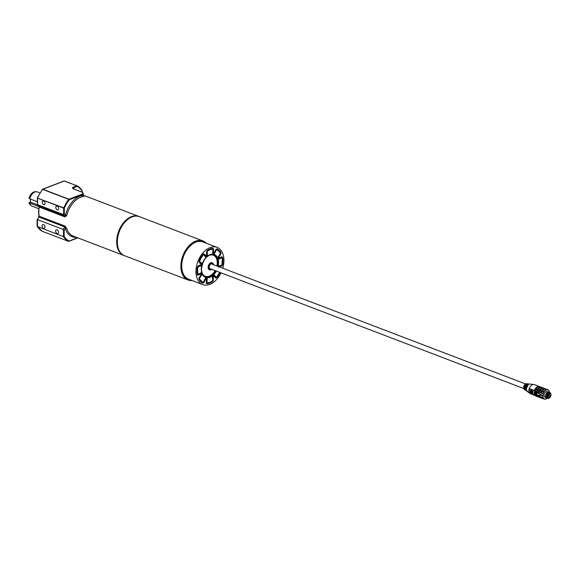 <?xml version="1.0" encoding="UTF-8"?>
<svg xmlns="http://www.w3.org/2000/svg" width="580" height="580" viewBox="0 0 580 580"><rect width="100%" height="100%" fill="white"/><g stroke="black" fill="none" stroke-linecap="round" stroke-linejoin="round"><path stroke-width="0.87" d="M219.291 266.909A14.246 9.2 110.9 0 0 219.327 266.757L221.241 266.242A1.899 1.225 110.9 0 0 222.676 264.27A18.524 11.955 110.9 0 0 222.72 257.897A1.899 1.225 110.9 0 0 222.089 256.954A1.899 1.225 110.9 0 0 221.306 257.02L219.392 257.977A14.246 9.2 110.9 0 0 218.993 256.846L220.48 254.656A1.899 1.225 110.9 0 0 220.741 252.227A18.524 11.955 110.9 0 0 217.355 249.037A1.899 1.225 110.9 0 0 217.268 248.994A1.899 1.225 110.9 0 0 215.579 250.038L214.332 252.452A14.246 9.2 110.9 0 0 213.36 252.293L213.549 249.704A1.899 1.225 110.9 0 0 212.896 248.283A1.899 1.225 110.9 0 0 212.483 248.24A18.524 11.955 110.9 0 0 207.647 250.096A1.899 1.225 110.9 0 0 206.552 252.242A1.899 1.225 110.9 0 0 206.552 252.387L206.705 254.852A14.246 9.2 110.9 0 0 205.726 255.758L204.501 254.294A1.899 1.225 110.9 0 0 204.153 254.033A1.899 1.225 110.9 0 0 202.739 254.649A18.524 11.955 110.9 0 0 199.288 260.471A1.899 1.225 110.9 0 0 199.049 261.544A1.899 1.225 110.9 0 0 199.513 262.704L200.977 263.769A14.246 9.2 110.9 0 0 200.564 265.212L198.65 265.727A1.899 1.225 110.9 0 0 197.214 267.692A18.524 11.955 110.9 0 0 196.968 270.969A18.524 11.955 110.9 0 0 197.171 274.064A1.899 1.225 110.9 0 0 197.802 275.014A1.899 1.225 110.9 0 0 198.585 274.942L200.506 273.985A14.246 9.2 110.9 0 0 200.898 275.116L199.411 277.312A1.899 1.225 110.9 0 0 198.925 278.835A1.899 1.225 110.9 0 0 199.15 279.734A18.524 11.955 110.9 0 0 202.543 282.931A1.899 1.225 110.9 0 0 202.623 282.967A1.899 1.225 110.9 0 0 204.312 281.931L205.559 279.509A14.246 9.2 110.9 0 0 206.531 279.669L206.35 282.257A1.899 1.225 110.9 0 0 206.342 282.416A1.899 1.225 110.9 0 0 206.995 283.678A1.899 1.225 110.9 0 0 207.408 283.721A18.524 11.955 110.9 0 0 212.244 281.865A1.899 1.225 110.9 0 0 213.338 279.575L213.186 277.117A14.246 9.2 110.9 0 0 214.165 276.203L215.39 277.675A1.899 1.225 110.9 0 0 215.738 277.929A1.899 1.225 110.9 0 0 217.152 277.32A18.524 11.955 110.9 0 0 220.132 272.52M124.352 255.7A20.945 13.521 -69.1 0 1 124.185 255.635A20.945 13.521 -69.1 0 1 116.986 241.708A20.945 13.521 -69.1 0 1 124.453 222.118A20.945 13.521 -69.1 0 1 139.142 216.499A20.945 13.521 -69.1 0 1 139.309 216.565M125.389 256.041A20.945 13.521 -69.1 0 1 124.526 255.765A20.945 13.521 -69.1 0 1 117.327 241.831A20.902 13.492 -69.1 0 1 124.809 222.278A20.902 13.492 -69.1 0 1 139.461 216.673L202.971 240.939A20.902 13.492 -69.1 0 1 206.386 243.267M205.965 243.107A20.612 13.304 110.9 0 0 190.269 245.108A20.612 13.304 110.9 0 0 181.272 266.089A20.612 13.304 110.9 0 0 191.726 280.372M192.147 280.539A20.902 13.492 -69.1 0 1 188.05 279.988A20.902 13.492 -69.1 0 1 180.866 266.089A20.902 13.492 -69.1 0 1 188.319 246.543A20.902 13.492 -69.1 0 1 202.971 240.939M188.05 279.988L124.54 255.722A20.902 13.492 -69.1 0 1 117.356 241.824A20.945 13.521 -69.1 0 1 124.794 222.249A20.945 13.521 -69.1 0 1 139.475 216.63A20.945 13.521 -69.1 0 1 140.309 217M222.763 268.236A19.952 12.876 110.9 0 0 223.923 260.616A19.952 12.876 110.9 0 0 217.065 247.348L202.833 241.911A19.952 12.876 110.9 0 0 188.848 247.254A19.952 12.876 110.9 0 0 181.736 265.915A19.952 12.876 110.9 0 0 188.594 279.176L202.826 284.62A19.952 12.876 110.9 0 0 221.002 272.854M217.065 247.348A19.952 12.876 110.9 0 0 203.08 252.699A19.952 12.876 110.9 0 0 195.968 271.353A19.952 12.876 110.9 0 0 202.826 284.62M205.175 279.364L205.559 279.509M200.006 273.796L200.506 273.985M205.161 255.541L205.726 255.758M212.99 252.148L213.36 252.293M218.936 257.803L219.392 257.977M213.759 276.051L214.165 276.203M530.301 390.594A1.805 1.196 -111 0 0 531.534 393.146A1.805 1.196 -111 0 0 532.193 393.167A1.805 1.196 -111 0 0 532.795 391.514A1.805 1.196 -111 0 0 531.563 389.811A1.805 1.196 -111 0 0 530.903 389.796A1.805 1.196 -111 0 0 530.533 390.079L531.555 390.471A1.095 0.725 69 0 1 532.302 391.5A1.095 0.725 69 0 1 531.94 392.5A1.095 0.725 69 0 1 531.026 392.036A1.095 0.725 69 0 1 530.838 390.804L530.301 390.594L531.034 390.724A1.095 0.725 -111 0 0 531.186 391.891A1.095 0.725 -111 0 0 532.034 392.45M532.295 393.117A1.805 1.196 -111 0 0 532.397 393.088A1.805 1.196 -111 0 0 532.991 391.435A1.805 1.196 -111 0 0 531.759 389.738A1.805 1.196 -111 0 0 531.099 389.716A1.805 1.196 -111 0 0 531.005 389.76M534.557 390.275A4.988 3.219 -69.1 0 1 539.422 386.548M540.807 387.027L534.455 390.565L529.388 388.629A4.988 3.219 -69.1 0 1 533.817 384.482A4.988 3.219 -69.1 0 1 534.347 384.613L538.668 386.258M540.705 387.034L540.125 386.816A4.988 3.219 110.9 0 0 535.166 390.84L534.455 390.565M536.587 391.05A4.988 3.219 -69.1 0 1 541.452 387.324M542.837 387.81L536.493 391.348L535.166 390.84M542.735 387.817L542.155 387.592A4.988 3.219 110.9 0 0 537.196 391.616L536.493 391.348M538.617 391.826A4.988 3.219 -69.1 0 1 543.489 388.1M544.874 388.586L538.523 392.123L537.196 391.616M544.765 388.593L544.192 388.368A4.988 3.219 110.9 0 0 539.226 392.392L538.523 392.123M540.654 392.602A4.988 3.219 -69.1 0 1 545.519 388.875M546.976 389.434L540.56 392.899L539.226 392.392M549.412 392.218A4.8 3.096 110.9 0 0 546.157 390.021A4.8 3.096 110.9 0 0 542.938 394.298L542.808 393.762A4.988 3.219 -69.1 0 1 546.019 389.789A4.988 3.219 -69.1 0 1 547.774 389.738L546.222 389.151A4.988 3.219 110.9 0 0 541.263 393.167L540.56 392.899M547.774 389.738A4.988 3.219 -69.1 0 1 549.434 392.232M542.808 393.762L541.263 393.167M542.938 394.298L542.923 397.053A4.8 3.096 110.9 0 0 546.092 398.88A4.8 3.096 110.9 0 0 547.085 398.3M547.107 398.308A4.988 3.219 -69.1 0 1 545.961 399.004A4.988 3.219 -69.1 0 1 544.207 399.054A4.988 3.219 -69.1 0 1 542.786 397.488L542.923 397.053M548.006 398.438A3.088 1.994 110.9 0 1 546.672 396.314A3.088 1.994 -69.1 0 1 547.912 393.284A3.088 1.994 -69.1 0 1 550.188 392.733A3.088 1.994 -69.1 0 1 551 394.654A3.088 1.994 110.9 0 1 548.006 398.438L547.143 398.315A3.277 2.117 110.9 0 1 546.853 398.235L546.65 398.155A3.277 2.117 110.9 0 0 546.751 398.192M548.02 393.588L548.086 393.494A2.704 1.747 110.9 0 1 549.804 392.957A2.704 1.747 110.9 0 1 550.522 395.973A2.704 1.747 110.9 0 1 548.049 398.068L547.223 396.539A0.95 0.616 -69.1 0 1 547.23 395.661L548.02 393.588M550.188 392.733L549.463 392.247A3.277 2.117 -69.1 0 0 549.195 392.116A3.277 2.117 -69.1 0 0 546.897 392.993A3.277 2.117 -69.1 0 0 545.729 396.053A3.277 2.117 110.9 0 0 546.853 398.235M546.65 398.155A3.277 2.117 110.9 0 1 545.526 395.98A3.277 2.117 -69.1 0 1 546.693 392.914A3.277 2.117 -69.1 0 1 548.992 392.036A3.277 2.117 -69.1 0 1 549.093 392.08M545.947 397.583L545.055 397.242A2.994 1.929 -69.1 0 1 544.025 395.255A2.994 1.929 -69.1 0 1 545.098 392.457A2.994 1.929 -69.1 0 1 547.194 391.652L548.086 391.993M542.626 395.712L534.47 390.594L534.267 394.335L542.626 395.712L534.289 390.71M542.786 397.488L535.137 394.567A4.988 3.219 110.9 0 0 536.565 396.133L537.138 396.358M544.207 399.054L542.663 398.467A4.988 3.219 110.9 0 1 541.234 396.901L540.531 396.633M541.205 397.909L540.633 397.691A4.988 3.219 110.9 0 1 539.204 396.125L538.501 395.857M539.175 397.133L538.595 396.909A4.988 3.219 110.9 0 1 537.167 395.342L536.464 395.074M534.267 394.233L529.091 392.08L529.388 388.629M531.809 391.855L531.49 391.022M534.803 391.717L534.789 393.726L535.992 394.183L537.203 393.639L536.007 392.174L534.803 391.717M529.359 392.363A4.988 3.219 110.9 0 0 530.308 393.668A4.988 3.219 110.9 0 0 530.787 393.929L535.108 395.575M529.649 384.069L529.961 384.076A3.98 2.567 110.9 0 0 529.656 384.069L528.772 383.967A3.726 2.407 -69.1 0 1 529.018 383.974A3.726 2.407 -69.1 0 1 529.279 384.025L528.293 383.902A3.538 2.284 110.9 0 0 528.09 383.887L527.213 383.793A3.292 2.124 -69.1 0 1 527.351 383.8A3.292 2.124 -69.1 0 1 527.495 383.822L526.625 383.721A3.103 2.001 110.9 0 0 523.675 387.534A3.103 2.001 110.9 0 0 524.436 389.434L525.03 389.861A3.292 2.124 -69.1 0 1 524.218 387.846A3.292 2.124 -69.1 0 1 525.879 384.301L526.763 384.402A3.538 2.284 110.9 0 0 524.929 388.209A3.538 2.284 110.9 0 0 524.929 388.245A3.538 2.284 110.9 0 0 525.799 390.42L526.393 390.84A3.726 2.407 -69.1 0 1 525.473 388.557A3.726 2.407 -69.1 0 1 527.438 384.482L528.322 384.584A3.98 2.567 110.9 0 0 526.176 388.919A3.98 2.567 110.9 0 0 526.176 388.962A3.98 2.567 110.9 0 0 527.162 391.399L530.308 393.668M529.091 392.08A4.908 3.168 -69.1 0 1 528.859 390.485A4.908 3.168 -69.1 0 1 529.112 388.709M525.879 384.301L525.958 384.424A3.197 2.066 110.9 0 0 524.392 387.418A3.197 2.066 110.9 0 0 525.342 389.927M525.987 385.149L525.958 384.424M524.914 388.122A2.472 1.595 -69.1 0 1 525.951 385.142M527.438 384.482L527.524 384.598A3.639 2.349 110.9 0 0 525.661 387.962A3.639 2.349 110.9 0 0 526.676 390.898M527.517 385.309L527.524 384.598M531.548 391.043L531.715 391.921L531.548 391.043M534.876 392.82L534.789 393.726M534.883 391.747L534.876 392.682M534.869 393.689L535.942 394.103M536.022 392.196L534.803 392.733L535.992 394.161L536.087 392.276M535.992 394.161L536.007 392.203M218.464 267.177L218.863 266.017L219.146 266.38M205.385 279.357L207.234 278.777L206.995 282.083A0.95 0.616 110.9 0 0 207.524 282.815A17.574 11.346 110.9 0 0 212.113 281.061A0.95 0.551 -122.3 0 1 211.939 281.605L212.932 279.741L212.795 277.421L213.665 276.145L213.027 276.392L214.332 275.058L213.795 276.348M212.534 277.508L212.954 276.464M219.218 257.484L218.914 259.108L218.551 257.201M218.711 266.684A13.296 8.584 110.9 0 0 218.863 266.017L221.299 265.364A0.95 0.616 110.9 0 0 222.017 264.386A17.574 11.346 110.9 0 0 222.067 258.332A0.95 0.616 110.9 0 0 221.364 257.897L218.914 259.108A13.296 8.584 110.9 0 0 218.167 256.962L218.515 257.114L218.167 256.962L218.711 256.034M204.544 279.879L205.385 278.473A13.296 8.584 110.9 0 0 207.234 278.777L206.524 279.799M200.702 274.601L201.724 275.007L199.825 277.805A0.95 0.616 110.9 0 0 199.694 279.016A17.574 11.346 110.9 0 0 202.906 282.054A0.95 0.616 110.9 0 0 203.79 281.554L205.385 278.473L205.313 279.342M205.508 279.386L203.79 281.554M214.44 252.249L214.506 253.489L213.222 252.104M213.15 252.09L212.657 253.185L212.744 251.357M197.475 274.782A1.899 1.225 -69.1 0 0 197.903 274.666A0.95 0.594 -116.4 0 0 198.273 274.659L200.977 272.854A13.296 8.584 110.9 0 0 201.724 275.007L200.702 275.406M200.644 264.886L201.028 265.945L198.592 266.597A0.95 0.616 110.9 0 0 197.874 267.583A17.574 11.346 110.9 0 0 197.635 270.686A17.574 11.346 110.9 0 0 197.823 273.63A0.95 0.616 110.9 0 0 198.527 274.072L200.977 272.854L199.991 274.246M206.676 254.381L207.423 255.186L206.371 255.142M205.508 255.055L205.559 256.911L204.74 255.099M205.008 255.309L204.058 254.17A0.95 0.681 -39.7 0 0 203.971 254.091M199.926 263.211L201.818 263.211A13.296 8.584 110.9 0 0 201.028 265.945L199.389 265.067M218.167 256.962L220.067 254.163A0.95 0.616 110.9 0 0 220.197 252.945A17.574 11.346 110.9 0 0 216.985 249.907A0.95 0.616 110.9 0 0 216.101 250.408L214.506 253.489A13.296 8.584 110.9 0 0 212.657 253.185L212.896 249.886A0.95 0.616 110.9 0 0 212.367 249.146A17.574 11.346 110.9 0 0 207.785 250.901A0.95 0.616 110.9 0 0 207.234 252.046L207.423 255.186A13.296 8.584 110.9 0 0 205.559 256.911L204.008 255.033A0.95 0.616 110.9 0 0 203.123 255.207A17.574 11.346 110.9 0 0 199.846 260.724A0.95 0.616 110.9 0 0 199.955 261.848L201.818 263.211L200.912 263.973M58.471 232.218A1.994 1.319 -111 0 0 57.761 230.34A1.994 1.319 -111 0 0 56.333 229.811A1.994 1.319 -111 0 0 55.622 231.13A1.994 1.319 -111 0 0 56.333 233A1.994 1.319 -111 0 0 57.761 233.53A1.994 1.319 -111 0 0 58.471 232.218M44.914 227.034A1.994 1.319 -111 0 0 44.203 225.156A1.994 1.319 -111 0 0 42.775 224.627A1.994 1.319 -111 0 0 42.065 225.946A1.994 1.319 -111 0 0 42.775 227.824A1.994 1.319 -111 0 0 44.203 228.353A1.994 1.319 -111 0 0 44.914 227.034M45.081 203.341A1.994 1.319 -111 0 0 44.37 201.463A1.994 1.319 -111 0 0 42.942 200.934A1.994 1.319 -111 0 0 42.231 202.253A1.994 1.319 -111 0 0 42.942 204.131A1.994 1.319 -111 0 0 44.37 204.66A1.994 1.319 -111 0 0 45.081 203.341M58.631 208.524A1.994 1.319 -111 0 0 57.928 206.647A1.994 1.319 -111 0 0 56.492 206.118A1.994 1.319 -111 0 0 55.789 207.437A1.994 1.319 -111 0 0 56.492 209.307A1.994 1.319 -111 0 0 57.928 209.844A1.994 1.319 -111 0 0 58.631 208.524M30.472 199.07L30.45 202.137L29 202.695L38.983 206.726M29.732 203.188A7.598 4.908 110.9 0 0 31.124 205.574A7.598 4.908 110.9 0 0 32.096 206.154L38.693 208.677M64.945 226.048L66.693 228.237A0.95 0.551 -16.1 0 0 65.388 228.513L64.757 226.939L39.005 217.101L37.403 219.624L63.271 229.448L64.757 226.939A0.95 0.616 -69.1 0 0 64.945 226.048L39.186 216.202A0.95 0.616 -69.1 0 1 39.005 217.101L37.134 219.748L37.091 226.156L42.318 231.326L68.476 241.323L77.524 237.749M82.346 195.018C84.593 195.757 84.68 196.301 82.599 196.663A0.95 0.667 78.1 0 1 82.019 195.504L83.375 195.083L83.382 193.626A4.749 1.82 -179.6 0 1 82.019 194.887L69.288 199.781A27.072 17.473 110.9 0 0 64.337 208.14L64.293 214.027L65.482 215.144A21.852 14.101 -69.1 0 1 82.019 195.504L81.686 194.322A4.277 1.638 0.4 0 0 81.628 192.009L73.493 188.899A3.328 1.276 -179.6 0 1 73.457 187.094L76.864 185.788L64.329 180.996L42.862 189.239L68.955 199.215L81.686 194.322M82.599 196.663A20.902 13.492 110.9 0 0 66.787 215.456L65.004 216.927L39.252 207.082A20.902 13.492 110.9 0 0 38.802 211.801A20.902 13.492 110.9 0 0 39.186 216.202A0.95 0.5 169.2 0 1 38.903 215.927L38.657 217.058M77.111 185.825A27.55 17.784 -69.1 0 1 82.005 190.457L82.063 190.943A27.072 17.473 110.9 0 0 77.198 186.354L76.864 185.788L77.198 186.354L73.79 187.666L73.783 188.935M63.626 214.027L63.662 208.133L37.569 198.164L37.526 204.675L63.278 214.513L64.293 214.027L63.38 214.788L37.446 204.841L38.903 206.212A0.95 0.703 133.3 0 1 38.78 206.045M37.569 198.164L63.727 207.865A27.55 17.784 -69.1 0 1 68.766 199.361L42.673 189.392L42.282 189.819L42.673 189.392A27.55 17.784 110.9 0 0 37.635 197.896L37.555 197.787M68.629 241.345L68.476 241.323A27.55 17.784 -69.1 0 1 63.525 236.662L64.141 236.437A27.072 17.473 110.9 0 0 69.005 241.019L68.665 241.331M76.263 237.271A21.852 14.101 -69.1 0 1 65.388 228.513L64.184 230.55L63.51 230.543L63.467 236.437L64.141 236.437L64.184 230.55L63.271 229.448L37.403 219.624M37.62 204.943L37.511 203.979L37.62 204.943L39.078 206.32L64.837 216.166L65.482 215.144L66.787 215.456M42.282 189.819L42.862 189.239L42.282 189.819M37.446 204.841L37.33 197.751L42.528 189.225L63.967 180.989L77.031 185.781A0.478 0.478 0 0 1 77.082 185.803L82.128 190.552A0.478 0.478 0 0 1 82.2 190.813L82.056 192.111M37.519 219.61L37.432 226.686A27.55 17.784 110.9 0 0 42.376 231.355L42.42 231.369M39.889 192.857L37.519 191.958A7.598 4.908 110.9 0 0 36.41 191.741A7.598 4.908 110.9 0 0 29.761 198.802L29.029 198.309A7.221 4.662 -69.1 0 1 35.315 191.719L36.41 191.741M37.258 201.666L29.761 198.802M31.124 205.574L30.298 204.856A7.221 4.662 -69.1 0 1 29 202.695M30.45 202.137L37.41 204.798M206.85 283.511L207.408 283.721M211.801 281.692L212.244 281.865M203.928 281.786L204.312 281.931M198.07 274.746L198.585 274.942M203.993 254.098L204.501 254.294M212.237 248.023L213.549 249.704M220.226 252.032L220.741 252.227M220.117 254.518L220.48 254.656M222.292 257.73L222.72 257.897M222.299 264.125L222.676 264.27M220.755 266.053L221.241 266.242M216.768 277.168L217.152 277.32M212.918 279.415L213.338 279.575M526.799 391.058A3.726 2.407 -69.1 0 1 526.393 390.84L527.43 391.152M525.437 390.064A3.292 2.124 -69.1 0 1 525.03 389.861L525.871 390.137M547.658 395.473L547.498 395.154A0.478 0.478 0 0 1 547.803 395.603A0.478 0.478 0 0 1 547.158 396.038L547.324 396.038M548.339 393.718L548.18 393.407A0.478 0.478 0 0 1 548.477 393.856A0.478 0.478 0 0 1 547.832 394.291L547.999 394.291M548.317 396.705L547.984 396.394L547.817 397.278A0.478 0.478 0 0 0 548.455 396.836A0.478 0.478 0 0 0 548.151 396.387L547.324 396.075M547.977 397.271L547.556 397.177M549.528 393.9L549.202 393.588L549.028 394.473A0.478 0.478 0 0 0 549.673 394.03A0.478 0.478 0 0 0 549.369 393.581L548.419 393.218M549.195 394.465L548.325 394.197M549.521 395.611L549.188 395.299L549.014 396.184A0.478 0.478 0 0 0 549.659 395.741A0.478 0.478 0 0 0 549.354 395.292L547.621 394.632M549.18 396.176L547.788 395.712M217.514 266.227A11.875 7.663 110.9 0 0 217.95 262.682A11.875 7.663 110.9 0 0 213.462 254.635C206.893 254.613 202.884 259.456 201.434 269.163C202.036 275.942 204.015 276.036 204.994 276.783A11.875 7.663 110.9 0 0 215.753 270.845M216.362 271.077A12.347 7.968 -69.1 0 1 206.792 277.82A12.347 7.968 -69.1 0 1 201.296 269.287A12.347 7.968 -69.1 0 1 210.04 254.569A12.347 7.968 -69.1 0 1 218.595 262.675A12.347 7.968 -69.1 0 1 218.124 266.459M201.427 268.765A11.274 7.279 110.9 0 0 206.371 276.551A11.274 7.279 110.9 0 0 215.079 270.584M216.84 265.974A11.274 7.279 110.9 0 0 217.225 262.726A11.274 7.279 110.9 0 0 205.82 257.817M199.955 261.848A0.95 0.718 126.2 0 1 199.266 262.435M197.142 273.847A0.95 0.471 -8.2 0 0 197.823 273.63M207.234 252.046A0.95 0.413 176.6 0 1 206.552 252.206M212.367 249.146A0.95 0.681 -97.5 0 0 212.179 248.283M199.027 279.466A0.95 0.652 -32.4 0 0 199.694 279.016M220.197 252.945A0.95 0.652 -32.4 0 0 220.32 252.184L216.746 248.805M206.719 283.468A0.95 0.681 -97.5 0 0 207.524 282.815M212.113 281.061A0.95 0.616 110.9 0 0 212.657 279.915L212.469 276.776A13.296 8.584 110.9 0 0 214.332 275.058L215.89 276.928A0.95 0.616 110.9 0 0 216.768 276.754A17.574 11.346 110.9 0 0 219.559 272.296M212.381 263.11A3.56 2.298 110.9 0 0 212.229 263.037A3.56 2.298 110.9 0 0 209.728 263.994A3.56 2.298 110.9 0 0 208.459 267.322A3.56 2.298 110.9 0 0 209.685 269.693A3.56 2.298 110.9 0 0 209.844 269.751M210.293 269.896A3.77 2.436 -69.1 0 1 208.118 267.3A3.77 2.436 -69.1 0 1 209.895 263.349A3.77 2.436 -69.1 0 1 212.817 263.298M213.657 264.755A3.277 2.117 110.9 0 0 211.127 263.726A3.277 2.117 110.9 0 0 209.184 267.445A3.277 2.117 110.9 0 0 211.896 269.374M211.939 269.388A3.56 2.298 -69.1 0 1 210.004 269.816A3.56 2.298 -69.1 0 1 208.778 267.445A3.56 2.298 -69.1 0 1 210.047 264.118A3.56 2.298 -69.1 0 1 212.548 263.161A3.56 2.298 -69.1 0 1 213.701 264.777M219.769 272.382L216.768 276.754M221.299 265.364A0.95 0.66 75 0 1 220.871 266.024L218.892 266.894M215.194 277.436A0.95 0.681 -39.7 0 0 215.89 276.928M222.017 264.386L222.329 257.94L221.415 256.715M222.067 258.332A0.95 0.471 -8.2 0 0 222.329 257.94M221.364 257.897A0.95 0.594 -116.4 0 0 221.074 257.136M220.067 254.163L218.819 256.433L218.899 257.665M206.357 282.134L206.995 282.083M216.985 249.907A0.95 0.725 -62.5 0 0 216.92 248.943M216.101 250.408L215.557 250.081M202.123 282.699A0.95 0.725 -62.5 0 0 202.906 282.054M199.361 277.392L199.825 277.805M207.785 250.901A0.95 0.551 -122.3 0 0 207.481 250.219M197.12 274.731L198.273 274.659A0.95 0.594 -116.4 0 0 198.527 274.072M197.236 267.568L197.874 267.583M204.008 255.033A0.95 0.681 -39.7 0 0 204.058 254.17L203.493 253.757M198.404 265.821A0.95 0.66 75 0 1 198.592 266.597M203.123 255.207L202.674 254.729M199.846 260.724L199.288 260.464M38.962 206.871L38.903 206.212A0.95 0.703 133.3 0 0 39.078 206.32A0.95 0.616 -69.1 0 1 39.252 207.082L38.519 211.54L38.903 215.927M122.989 255.069A20.902 13.492 -69.1 0 1 116.681 241.563A20.902 13.492 -69.1 0 1 137.866 216.123M66.693 228.237A20.902 13.492 110.9 0 0 73.094 236.06L123.351 255.265M37.374 226.461L63.525 236.662L37.374 226.461M63.176 229.796L63.51 230.543M63.967 180.989L77.01 185.774M65.004 216.927A0.95 0.616 -69.1 0 0 64.837 216.166L63.278 214.513M82.157 190.74L82.193 192.176M73.457 187.094L73.79 187.666A2.849 1.095 0.4 0 0 72.971 188.42L73.783 189.007M73.493 188.899L81.794 192.002L83.382 193.626M209.3 268.38L523.82 388.571M528.293 384.591L526.162 388.897L527.162 391.399M526.734 384.409L524.907 388.187L525.799 390.42M543.416 398.75L542.198 398.59L540.669 397.104M541.278 397.982L540.168 397.815L538.632 396.328M539.248 397.206L538.139 397.039L536.601 395.546M537.211 396.43L536.101 396.263L534.572 394.77M529.961 384.076L533.817 384.482M526.625 383.721C524.878 383.982 523.892 385.25 523.653 387.512L524.436 389.434M211.062 263.762L525.589 383.953M220.175 254.439L220.32 252.184M206.299 283.424L211.939 281.605M213.781 264.799L212.229 263.037M212.012 269.417L209.685 269.693M216.84 277.08L215.049 277.689M220.871 266.024L222.285 264.255M203.957 281.735L201.927 282.699M213.172 249.552L212.998 252.032M83.389 195.243L138.272 216.217M42.318 231.326L68.498 241.338A0.478 0.478 0 0 0 68.839 241.338L77.843 237.873M83.375 195.083L83.564 195.583L82.998 195.293"/></g></svg>
